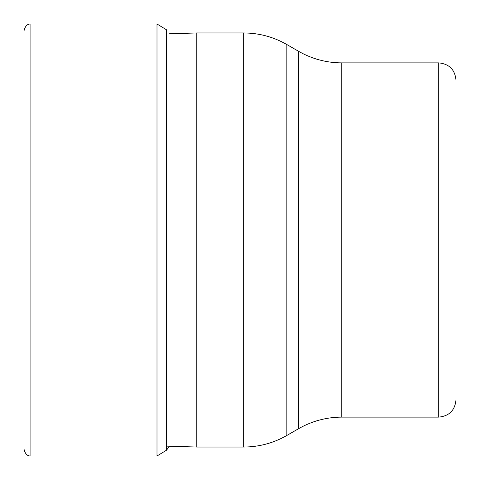 <?xml version="1.0" encoding="UTF-8"?>
<svg xmlns="http://www.w3.org/2000/svg" width="480" height="480" viewBox="0 0 480 480"><rect width="100%" height="100%" fill="white"/><g stroke="black" fill="none" stroke-linecap="round" stroke-linejoin="round"><path stroke-width="0.72" d="M24 240L24 30.912C25.092 26.094 27.396 23.79 30.912 24L30.912 456C27.396 456.21 25.092 453.906 24 449.088L24 439.386M169.428 446.214L166.53 450.192L166.53 29.808L156.996 24L156.996 456L30.912 456M196.8 447.036L196.8 32.964L243.654 32.964L243.654 447.036L196.8 447.036L166.53 446.124M438.72 62.88L341.772 62.88L341.772 417.12L438.72 417.12L438.72 62.88C449.214 63.906 454.974 69.666 456 80.16L456 240.168M243.654 447.036C259.068 446.97 273.468 443.112 286.854 435.462L286.854 44.538C273.468 36.888 259.068 33.03 243.654 32.964M341.772 62.88C326.358 62.808 311.958 58.95 298.572 51.306L298.572 428.694L286.854 435.462M156.996 24L30.912 24M166.53 450.192L156.996 456M298.572 51.306L286.854 44.538M341.772 417.12C326.358 417.192 311.958 421.05 298.572 428.694M438.72 417.12C449.214 416.094 454.974 410.334 456 399.84M169.428 33.786L196.8 32.964"/></g></svg>
